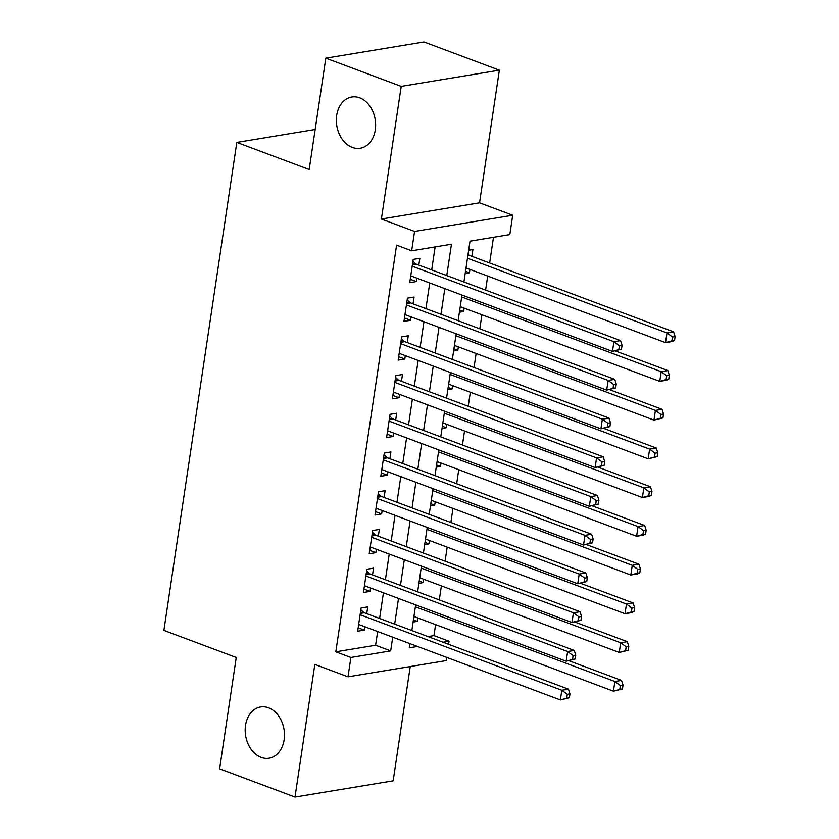 <?xml version="1.0" encoding="UTF-8"?>
<svg xmlns="http://www.w3.org/2000/svg" width="839" height="839" viewBox="0 0 839 839"><rect width="100%" height="100%" fill="white"/><g stroke="black" fill="none" stroke-linecap="round" stroke-linejoin="round"><path stroke-width="1.26" d="M268.532 707.801A25.967 19.454 80.6 0 1 284.484 734.66A25.967 19.454 80.6 0 1 269.067 758.215A25.967 19.454 80.6 0 1 261.128 757.376A25.967 19.454 80.6 0 1 245.177 730.528A25.967 19.454 80.6 0 1 260.604 706.973A25.967 19.454 80.6 0 1 268.532 707.801M359.7 97.827A25.967 19.454 80.6 0 1 375.641 124.686A25.967 19.454 80.6 0 1 360.225 148.241A25.967 19.454 80.6 0 1 352.286 147.402A25.967 19.454 80.6 0 1 336.345 120.543A25.967 19.454 80.6 0 1 351.761 96.999A25.967 19.454 80.6 0 1 359.7 97.827M428.005 636.591L433.962 635.605L449.043 641.248L448.582 644.289M446.631 657.367L446.149 660.608L347.996 676.821L350.891 657.461L390.68 650.886L392.725 637.179M315.17 129.479L236.818 142.41L163.888 630.393L236.252 657.482L219.619 768.828L295.003 797.05L393.155 780.836L410.24 666.544M236.818 142.41L309.182 169.499L325.826 58.164L423.978 41.95L499.362 70.172L401.21 86.375L381.388 219.021L414.56 231.438L512.713 215.235L509.818 234.595L470.018 241.171L463.925 281.977M381.388 219.021L479.541 202.818L499.362 70.172M479.541 202.818L512.713 215.235M433.962 635.605L435.609 624.615M439.3 599.916L441.398 585.884M445.089 561.186L447.187 547.154M450.868 522.466L452.966 508.424M456.657 483.736L458.755 469.693M462.446 445.006L464.544 430.973M468.235 406.275L470.333 392.243M474.025 367.545L476.122 353.513M479.814 328.815L481.911 314.782M485.603 290.095L487.7 276.052M489.651 262.985L493.489 237.29M325.826 58.164L401.21 86.375M366.737 613.655L367.755 606.88L361.116 607.971L357.645 631.211L364.283 630.11L364.787 626.723M372.526 574.925L373.544 568.15L366.905 569.241L363.434 592.481L370.072 591.38L370.576 587.992M378.316 536.194L379.333 529.419L372.694 530.51L369.223 553.75L375.851 552.66L376.365 549.262M384.105 497.464L385.111 490.689L378.483 491.79L375.012 515.02L381.64 513.929L382.154 510.542M389.894 458.744L390.901 451.959L384.272 453.06L380.801 476.29L387.429 475.199L387.943 471.812M395.683 420.014L396.69 413.228L390.062 414.33L386.59 437.57L393.218 436.469L393.722 433.081M401.472 381.284L402.479 374.509L395.851 375.599L392.379 398.84L399.007 397.738L399.511 394.351M407.251 342.553L408.268 335.778L401.64 336.869L398.168 360.109L404.797 359.008L405.3 355.621M413.04 303.823L414.057 297.048L407.429 298.139L403.947 321.379L410.586 320.288L411.089 316.89M465.519 271.333L469.431 272.79L469.934 269.403M471.885 256.335L472.902 249.561L468.665 250.253M459.73 310.063L463.642 311.521L464.145 308.133M453.941 348.783L457.853 350.251L458.356 346.864M448.152 387.513L452.064 388.981L452.567 385.594M442.363 426.243L446.275 427.712L446.778 424.324M436.574 464.974L440.485 466.442L440.989 463.044M430.785 503.704L434.696 505.162L435.21 501.774M424.995 542.434L428.907 543.892L429.421 540.505M419.206 581.154L423.129 582.623L423.632 579.235M465.194 273.493L469.431 272.79M459.405 312.223L463.642 311.521M453.616 350.954L457.853 350.251M447.827 389.684L452.064 388.981M442.038 428.404L446.275 427.712M436.249 467.134L440.485 466.442M430.459 505.865L434.696 505.162M424.681 544.595L428.907 543.892M418.892 583.325L423.129 582.623M413.103 622.056L417.34 621.353L417.843 617.965M446.768 275.559L451.455 244.233L411.666 250.809L396.585 245.166L335.81 651.809L375.599 645.243L377.655 631.536M379.606 618.469L383.433 592.806M385.395 579.739L389.223 554.086M391.184 541.008L395.012 515.356M396.962 502.288L400.801 476.625M402.751 463.558L406.59 437.895M408.541 424.828L412.379 399.165M414.33 386.097L418.168 360.434M420.119 347.367L423.957 321.715M425.908 308.637L429.746 282.984M431.697 269.906L435.126 246.928M418.829 265.093L419.846 258.318L413.208 259.408L409.736 282.649L416.375 281.558L416.878 278.17M347.996 676.821L314.824 664.404L295.003 797.05M335.81 651.809L350.891 657.461M411.666 250.809L414.56 231.438M409.883 643.607L409.254 647.823L417.497 646.46M443.086 642.234L449.043 641.248M461.974 295.045L458.136 320.708M456.185 333.775L452.347 359.438M450.396 372.506L446.558 398.158M444.607 411.236L440.769 436.888M438.818 449.956L434.98 475.619M433.029 488.686L429.201 514.349M427.24 527.416L423.412 553.079M421.451 566.147L417.623 591.81M415.662 604.877L411.834 630.529M394.676 624.111L398.515 598.459M400.465 585.381L404.304 559.728M406.254 546.661L410.093 520.998M412.043 507.931L415.882 482.268M417.832 469.2L421.671 443.537M423.622 430.47L427.46 404.807M429.411 391.74L433.239 366.087M435.2 353.009L439.028 327.357M440.989 314.279L444.817 288.626M375.599 645.243L390.68 650.886M410.25 279.261L416.375 281.558M413.428 619.885L417.34 621.353M404.461 317.991L410.586 320.288M398.672 356.722L404.797 359.008M392.883 395.452L399.007 397.738M387.094 434.172L393.218 436.469M381.305 472.902L387.429 475.199M375.515 511.633L381.64 513.929M369.726 550.363L375.851 552.66M363.937 589.093L370.072 591.38M358.159 627.824L364.283 630.11M621.479 349.181L622.056 345.311L619.402 345.752L618.825 349.622L621.479 349.181L612.48 351.394L410.753 275.874M618.825 349.622L612.48 351.394L613.928 341.704L620.566 340.613L416.417 264.191A4.059 3.041 -99.4 0 1 415.336 263.488L412.945 261.181M412.201 266.194L613.928 341.704L619.402 345.752M622.056 345.311L620.566 340.613M466.023 267.945L665.537 342.627L666.984 332.947L673.623 331.845L469.473 255.434A4.059 3.041 80.6 0 1 468.393 254.731L468.047 254.395M672.459 336.984L671.882 340.865L674.535 340.424L675.112 336.554L672.459 336.984L666.984 332.947L467.47 258.255M674.535 340.424L672.175 341.536L665.537 342.627L671.882 340.865M673.623 331.845L675.112 336.554M615.69 387.912L616.277 384.042L613.624 384.482L613.036 388.352L615.69 387.912L606.691 390.114L404.964 314.604M613.036 388.352L606.691 390.114L608.139 380.434L614.777 379.343L410.628 302.921A4.059 3.041 -99.4 0 1 409.547 302.218L407.156 299.911M406.412 304.924L608.139 380.434L613.624 384.482M616.277 384.042L614.777 379.343M609.901 426.642L610.488 422.772L607.835 423.213L607.247 427.082L609.901 426.642L600.913 428.844L399.175 353.334M607.247 427.082L600.913 428.844L602.36 419.164L608.988 418.074L404.838 341.651A4.059 3.041 -99.4 0 1 403.758 340.949L401.367 338.641M400.623 343.644L602.36 419.164L607.835 423.213M610.488 422.772L608.988 418.074M604.122 465.372L604.699 461.502L602.045 461.932L601.469 465.813L604.122 465.372L595.124 467.575L393.386 392.054M601.469 465.813L595.124 467.575L596.571 457.895L603.199 456.794L399.06 380.382A4.059 3.041 -99.4 0 1 397.969 379.679L395.589 377.372M394.833 382.374L596.571 457.895L602.045 461.932M604.699 461.502L603.199 456.794M598.333 504.103L598.91 500.222L596.256 500.663L595.68 504.543L598.333 504.103L589.335 506.305L387.597 430.785M595.68 504.543L589.335 506.305L590.782 496.625L597.41 495.524L393.271 419.112A4.059 3.041 -99.4 0 1 392.18 418.409L389.799 416.102M389.044 421.105L590.782 496.625L596.256 500.663M598.91 500.222L597.41 495.524M460.233 306.665L659.748 381.357L661.195 371.677L667.834 370.576L615.323 350.922M666.68 375.715L666.093 379.595L668.746 379.155L669.333 375.274L666.68 375.715L661.195 371.677L461.681 296.985M668.746 379.155L666.386 380.256L659.748 381.357L666.093 379.595M667.834 370.576L669.333 375.274M454.444 345.395L653.969 420.087L655.416 410.407L662.044 409.306L609.534 389.653M660.891 414.445L660.303 418.315L662.957 417.885L663.544 414.005L660.891 414.445L655.416 410.407L455.892 335.715M662.957 417.885L653.969 420.087L660.303 418.315M662.044 409.306L663.544 414.005M448.655 384.126L648.18 458.818L649.627 449.127L656.255 448.036L603.744 428.383M655.102 453.175L654.525 457.045L657.178 456.605L657.755 452.735L655.102 453.175L649.627 449.127L450.103 374.446M657.178 456.605L648.18 458.818L654.525 457.045M656.255 448.036L657.755 452.735M442.866 422.856L642.391 497.537L643.838 487.858L650.466 486.767L597.955 467.103M649.313 491.906L648.736 495.776L651.389 495.335L651.966 491.465L649.313 491.906L643.838 487.858L444.313 413.176M651.389 495.335L649.019 496.447L642.391 497.537L648.736 495.776M650.466 486.767L651.966 491.465M592.544 542.833L593.121 538.953L590.467 539.393L589.89 543.263L592.544 542.833L583.545 545.035L381.808 469.515M589.89 543.263L583.545 545.035L584.993 535.355L591.621 534.254L387.482 457.832A4.059 3.041 -99.4 0 1 386.391 457.14L384.01 454.832M383.255 459.835L584.993 535.355L590.467 539.393M593.121 538.953L591.621 534.254M437.077 461.586L636.602 536.268L638.049 526.588L644.677 525.497L592.166 505.833M643.523 530.636L642.947 534.506L645.6 534.065L646.177 530.196L643.523 530.636L638.049 526.588L438.524 451.906M645.6 534.065L643.23 535.177L636.602 536.268L642.947 534.506M644.677 525.497L646.177 530.196M586.755 581.553L587.331 577.683L584.678 578.123L584.101 581.993L586.755 581.553L577.756 583.766L376.029 508.245M584.101 581.993L577.756 583.766L579.204 574.075L585.832 572.985L381.693 496.562A4.059 3.041 -99.4 0 1 380.612 495.859L378.221 493.552M377.466 498.565L579.204 574.075L584.678 578.123M587.331 577.683L585.832 572.985M431.298 500.317L630.813 574.998L632.26 565.318L638.888 564.217L586.377 544.563M637.734 569.356L637.158 573.236L639.811 572.796L640.388 568.926L637.734 569.356L632.26 565.318L432.746 490.626M639.811 572.796L637.441 573.907L630.813 574.998L637.158 573.236M638.888 564.217L640.388 568.926M580.966 620.283L581.542 616.413L578.889 616.854L578.312 620.724L580.966 620.283L571.967 622.486L370.24 546.976M578.312 620.724L571.967 622.486L573.415 612.806L580.043 611.715L375.903 535.292A4.059 3.041 -99.4 0 1 374.823 534.59L372.432 532.283M371.687 537.296L573.415 612.806L578.889 616.854M581.542 616.413L580.043 611.715M425.509 539.037L625.024 613.729L626.471 604.049L633.099 602.947L580.588 583.294M631.945 608.086L631.368 611.967L634.022 611.526L634.599 607.656L631.945 608.086L626.471 604.049L426.957 529.357M634.022 611.526L631.652 612.638L625.024 613.729L631.368 611.967M633.099 602.947L634.599 607.656M575.176 659.014L575.753 655.144L573.1 655.584L572.523 659.454L575.176 659.014L566.178 661.216L364.451 585.706M572.523 659.454L566.178 661.216L567.625 651.536L574.264 650.445L370.114 574.023A4.059 3.041 -99.4 0 1 369.034 573.32L366.643 571.013M365.898 576.015L567.625 651.536L573.1 655.584M575.753 655.144L574.264 650.445M419.72 577.767L619.234 652.459L620.682 642.779L627.32 641.678L574.799 622.024M626.156 646.817L625.579 650.686L628.233 650.256L628.81 646.376L626.156 646.817L620.682 642.779L421.168 568.087M628.233 650.256L619.234 652.459L625.579 650.686M627.32 641.678L628.81 646.376M569.387 697.744L569.964 693.874L567.311 694.304L566.734 698.184L569.387 697.744L560.389 699.946L358.662 624.436M566.734 698.184L560.389 699.946L561.836 690.266L568.475 689.165L364.325 612.753A4.059 3.041 -99.4 0 1 363.245 612.051L360.854 609.743M360.109 614.746L561.836 690.266L567.311 694.304M569.964 693.874L568.475 689.165M413.931 616.497L613.445 691.189L614.893 681.499L621.531 680.408L569.01 660.754M620.367 685.547L619.79 689.417L622.444 688.987L623.02 685.106L620.367 685.547L614.893 681.499L415.378 606.817M622.444 688.987L613.445 691.189L619.79 689.417M621.531 680.408L623.02 685.106M412.536 263.949L415.336 263.488M412.4 264.862L416.417 264.191M469.473 255.434L467.847 255.696M406.747 302.68L409.547 302.218M406.611 303.582L410.628 302.921M400.958 341.41L403.758 340.949M400.822 342.312L404.838 341.651M395.169 380.14L397.969 379.679M395.033 381.042L399.06 380.382M389.38 418.871L392.18 418.409M389.244 419.773L393.271 419.112M383.591 457.601L386.391 457.14M383.454 458.503L387.482 457.832M377.802 496.321L380.612 495.859M377.676 497.233L381.693 496.562M372.013 535.051L374.823 534.59M371.887 535.953L375.903 535.292M366.234 573.782L369.034 573.32M366.098 574.684L370.114 574.023M360.445 612.512L363.245 612.051M360.309 613.414L364.325 612.753"/></g></svg>
